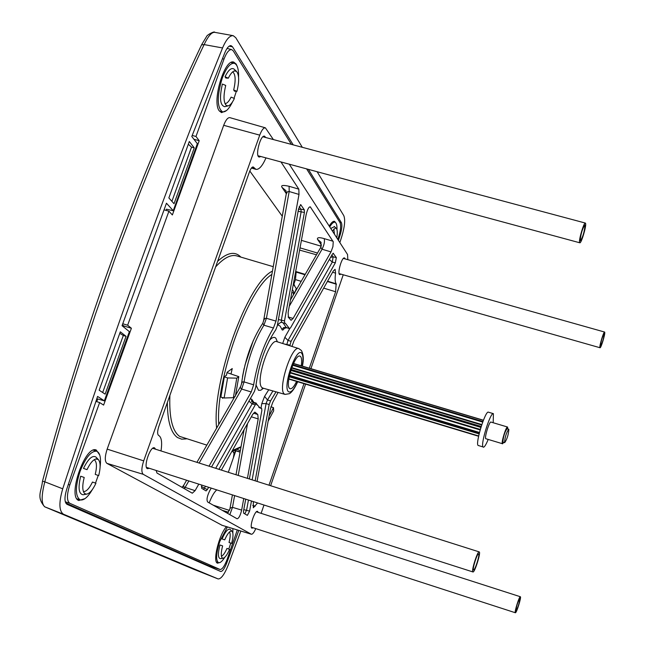 <?xml version="1.0" encoding="UTF-8"?>
<svg xmlns="http://www.w3.org/2000/svg" width="645" height="645" viewBox="0 0 645 645"><rect width="100%" height="100%" fill="white"/><g stroke="black" fill="none" stroke-linecap="round" stroke-linejoin="round"><path stroke-width="0.97" d="M240.851 531.037L228.338 564.827C224.516 574.397 221.106 579.097 218.099 578.928L63.428 514.194C58.985 511.025 58.751 502.56 62.718 488.805C113.883 332.03 167.16 185.075 222.557 47.948C226.161 39.482 229.717 35.394 233.232 35.677L214.664 32.331C211.6 32.137 208.093 36.225 204.126 44.594L222.557 47.948M302.303 147.302L235.764 37.7L233.232 35.677M317.13 171.723L343.769 215.607C345.389 219.55 344.761 226.419 341.882 236.207L339.859 242.576M308.383 169.361L341.342 222.589C342.302 224.871 341.939 228.886 340.254 234.627L338.423 240.359M166.047 210.383L166.483 209.19L173.239 210.754L197.346 143.706L191.791 136.49L224.799 52.809C226.895 47.867 228.975 45.481 231.039 45.634L232.49 46.787L293.225 144.875M173.15 210.601L166.458 203.207L122.05 325.709L129.476 331.74M96.742 401.658L97.726 398.949L104.466 400.9L97.58 396.433L66.62 489.531C64.315 497.505 64.444 502.439 67.007 504.325L220.63 571.454M238.811 530.416L226.637 563.254C224.404 568.834 222.412 571.575 220.671 571.47M105.143 394.135L126.057 336.327L120.325 331.82L99.161 390.209L105.143 394.135M194.258 147.858L189.308 141.513L168.861 197.918L174.037 203.723L194.258 147.858L191.533 147.116L188.324 144.222M225.718 562.891L226.637 563.254M339.391 234.417L340.254 234.627M203.643 563.52L203.191 563.827M180.108 553.216L114.391 524.433M114.173 253.872C141.029 180.608 170.159 110.94 201.562 44.868L204.126 44.594C196.677 59.969 185.792 83.939 171.481 116.503C162.564 136.861 151.736 163.056 138.981 195.08L116.576 254.138L95.516 314.026C84.084 348.26 74.925 376.946 68.031 400.085C57.332 436.157 49.592 463.4 44.811 481.823L62.718 488.805M114.125 253.985C87.301 327.354 63.42 403.085 42.497 481.17L44.811 481.823C41.264 495.674 41.28 504.027 44.868 506.881L193.895 569.35L218.066 578.912M226.419 375.334L227.096 372.278L232.232 368.561L231.015 373.987M244.898 365.304L253.308 340.439M242.528 376.511L244.157 368.376M223.331 397.772L222.589 398.328L222.678 397.594M102.668 392.515L123.316 335.497L119.785 333.304M126.057 336.327L123.316 335.497M171.901 201.321L191.533 147.116M293.346 284.155L296.281 288.5L294.636 293.201L292.362 289.532M238.803 376.656L235.377 396.143L233.353 397.691L236.788 378.147L238.803 376.656L227.024 372.617M269.078 416.081L273.496 407.672L270.9 406.785M268.143 421.153L273.657 410.849L273.496 407.672M291.83 292.427L294.636 293.201M236.788 378.147L227.596 377.938L224.121 397.989L233.353 397.691M224.121 397.989L220.864 397.102L224.363 376.825L227.596 377.938M224.363 376.825L226.476 375.084M291.387 144.383L233.264 50.882L231.724 49.609C229.12 49.359 226.54 52.519 223.992 59.098L195.975 136.474L199.216 140.715L172.368 214.962L168.925 211.197L163.999 209.81M306.617 168.885L340.036 222.654C341.189 225.556 340.665 230.491 338.464 237.465L337.795 239.384M237.312 529.956L227.258 559.038C224.654 565.979 222.267 569.462 220.082 569.503L69.741 503.261C66.669 500.81 66.693 494.699 69.813 484.943L99.636 402.561L103.611 405.092L131.395 328.257L127.637 325.225L168.925 211.197M273.375 139.562L265.377 127.823L229.846 117.648C227.798 117.446 225.75 119.994 223.694 125.307L107.159 449.13C104.78 456.571 104.692 461.312 106.885 463.352L222.001 525.264M237.271 66.508L236.207 64.113L233.796 62.13C224.533 58.211 211.576 101.886 219.316 110.924L221.525 112.617L226.564 110.505M99.757 455.048L96.258 450.008C85.196 444.84 67.145 496.827 78.771 500.496L85.027 498.625M226.443 526.643C218.953 534.858 212.366 561.94 217.526 563.19L220.485 562.279M336.23 223.525L334.57 221.324C333.086 221.001 331.304 222.589 329.216 226.089M347.816 259.677L347.558 254.525L289.266 164.193M261.12 513.347L263.99 505.019M270.634 485.717L305.601 384.138M310.922 368.674L343.237 274.778M265.377 127.823C263.539 127.654 261.66 130.097 259.733 135.144L143.698 460.861C141.448 467.923 141.295 472.406 143.23 474.309L251.365 534.245C252.59 534.35 254.066 532.472 255.775 528.61M260.846 156.501L259.209 157.074C254.799 156.453 260.427 134.523 264.579 136.192L265.724 137.514M149.374 468.294L147.366 468.681C143.15 466.932 150.325 445.872 154.469 447.815L155.614 449.226M340.947 274.125L339.818 274.625C336.9 274.254 341.818 256.71 344.511 257.919L345.204 258.935M253.235 527.787L251.929 528.199C249.147 527.142 254.896 510.001 257.565 511.356L258.258 512.42M330.998 251.897L293.112 318.445L291.064 320.315L288.452 317.388L288.113 312.599L306.085 214.93C307.415 209.44 308.81 206.747 310.269 206.852L333.247 241.77L332.917 246.656L330.998 251.897L322.048 249.228L320.791 247.301L321.081 242.351L317.477 239.271L321.468 245.116M243.754 498.529L241.649 510.098C240.335 515.581 238.811 518.475 237.07 518.782L207.698 502.02C206.4 500.028 207.045 496.344 209.617 490.974L211.229 488.112M221.364 470.092L252.719 414.332L255.025 412.171L257.774 414.477L258.21 418.919L247.414 478.356M198.805 484.129L195.088 490.66L192.299 493.199L156.985 473.043L156.138 470.463M280.97 161.943L298.837 189.162L298.998 194.427L275.979 321.105L273.456 328.015C263.886 343.866 257.282 362.804 253.638 384.815L251.26 391.975L209.028 466.174M161.008 450.944C162.25 442.809 161.613 437.737 159.089 435.722L158.517 435.351C157.235 434.045 157.356 431.029 158.88 426.305L249.413 172.005C250.849 168.369 252.139 166.7 253.283 166.99L255.936 169.353C259.088 169.78 262.442 165.959 265.99 157.888M291.943 346.43L293.91 341.06L333.32 270.981L335.094 269.32L335.585 273.149C334.852 278.503 335.037 282.058 336.142 283.8L335.626 291.75L309.302 368.19M303.98 383.646L269.005 485.209M257.057 481.412L270.4 408.898L272.827 402.198L278.076 392.418M257.589 502.963L253.324 507.776L253.348 501.608M286.775 344.793L288.009 340.431L291.08 341.334L335.336 262.821L336.343 257.589L333.102 253.251M289.549 328.724L286.162 327.434L289.549 328.724L290.581 327.773L332.441 254.041L333.497 253.348M289.266 328.345L285.517 323.443L284.759 323.298L284.51 320.879L304.416 212.447L298.127 211.31M211.544 466.972L254.444 391.402L255.678 387.443C258.677 364.393 265.377 345.156 275.794 329.74L277.229 326.048L298.595 208.762L300.715 204.65L304.343 209.891L304.416 212.447M208.786 487.33L206.11 490.926L201.659 488.297L201.667 485.048M218.945 469.318L255.291 404.826L256.444 403.762L260.12 408.092L261.612 408.253L261.854 410.486L249.373 478.977M245.705 499.157L243.504 511.203L243.657 513.186L247.341 515.371M251.461 501.004L249.599 511.106L247.358 515.379M255.162 480.815L269.159 404.536L270.561 400.9L276.012 391.838M289.831 345.76L291.08 341.334M293.886 284.131L295.458 279.608L296.152 272.101L295.684 271.489M282.276 216.236L249.792 171.006M216.744 489.878C214.116 492.224 211.608 496.561 209.214 502.882M228.33 472.301L235.82 450.815L240.069 452.137M208.746 565.738L65.701 502.955M77.182 499.182L77.602 499.045M333.03 241.238L324.161 238.61C319.243 237.191 317.009 237.408 317.477 239.271M286.315 193.694L285.937 190.71L282.018 187.364C280.631 185.276 282.994 184.913 289.105 186.284L298.837 189.162M296.587 381.421C294.088 386.589 291.935 389.032 290.145 388.758L289.573 388.411C284.856 384.96 294.926 353.613 299.941 356.105L300.586 356.532C301.707 357.927 301.933 361.015 301.28 365.796M336.343 257.589L333.142 256.839L330.554 257.363M304.343 209.891L300.909 209.165L298.45 209.528M207.464 489.684L201.369 486.499M249.599 511.106L243.794 509.647M335.336 262.821L332.296 262.104L329.369 259.459M227.475 513.315L230.37 508.018L232.498 507.341L234.603 495.602M229.83 514.662L232.498 507.341L241.649 510.098M195.088 490.66L183.825 486.975L183.631 485.411L186.623 480.227M188.856 480.944L184.373 488.684M199.152 463.037L241.681 389.056L240.271 387.685L241.859 382.767L242.633 381.921L244.06 381.905C247.64 359.91 254.251 341.003 263.894 325.193L262.781 323.298L263.837 320.033L264.893 318.436L266.425 318.299L263.894 325.193L273.456 328.015M251.26 391.975L241.681 389.056L244.06 381.905L253.638 384.815M263.491 321.242L286.235 194.064L287.428 191.775L289.178 191.517L289.105 186.284M324.161 238.61C324.935 241.286 324.225 244.826 322.048 249.228L289.291 306.214M233.53 457.386L232.724 459.683M235.046 450.742L234.796 453.749M195.975 136.474L192.194 135.45M127.637 325.225L122.735 323.75M99.636 402.561L95.895 401.392M193.943 139.288L199.216 140.715M122.324 324.935L124.13 326.072L131.395 328.257M123.767 327.079L124.13 326.072M228.773 549.056L230.805 543.146M232.845 533.044L232.861 528.602M227.427 526.941L219.832 541.357C216.099 553.273 215.664 560.384 218.518 562.682C220.179 563.085 222.251 561.295 224.758 557.312M221.42 556.216C223.13 555.547 224.976 552.95 226.967 548.427L229.588 549.338C227.185 554.853 225 557.82 223.041 558.231L222.235 557.965C220.832 556.329 220.961 552.305 222.622 545.896L219.961 544.969C217.8 553.499 217.937 558.07 220.372 558.683L220.727 558.626M230.402 529.626L230.152 529.376C228.016 528.384 225.323 531.577 222.057 538.93L224.71 539.857L222.057 538.93M230.894 531.093L232.023 531.303C233.434 532.963 233.305 536.995 231.644 543.396L229.031 542.477C230.386 537.188 230.547 533.681 229.507 531.964M231.216 531.045C229.289 531.432 227.121 534.374 224.71 539.857M231.644 543.396L229.031 542.477M336.98 229.709C337.117 225.266 336.432 222.775 334.94 222.227C333.505 221.912 331.772 223.476 329.74 226.903M334.489 226.669L330.724 228.427M334.505 234.288L333.796 229.04M336.779 237.811C337.609 232.643 337.408 229.451 336.174 228.241L335.408 228.032L332.36 230.966M234.046 98.338L236.336 91.292M238.569 77.126C238.771 69.055 237.344 64.444 234.288 63.299C230.257 62.912 226.234 67.878 222.235 78.19C216.849 96.25 216.938 107.473 222.493 111.843C225.686 112.343 229.031 109.013 232.547 101.854M224.984 103.603C226.967 103.555 229.007 101.394 231.112 97.121L234.377 98.475C232.208 103.015 230.063 105.498 227.935 105.901L226.306 105.474C223.484 102.321 223.291 95.645 225.726 85.438L222.396 84.052C219.26 97.919 220.042 105.466 224.75 106.691L225.428 106.522M234.441 69.475L233.917 68.991C231.249 67.491 228.29 70.087 225.024 76.779L225.847 78.037L228.354 78.166L225.024 76.779M234.103 70.998L236.368 71.264C239.198 74.481 239.392 81.173 236.949 91.332L234.482 91.179L233.683 89.969C235.893 80.375 235.562 74.328 232.708 71.837M234.732 70.837C232.643 71.24 230.515 73.683 228.354 78.166M236.949 91.332L233.683 89.969M95.516 483.113L98.217 475.47M100.12 466.69C101.184 457.885 100.031 452.726 96.669 451.218C91.163 450.799 85.632 457.499 80.093 471.31C75.151 486.927 75.183 496.457 80.198 499.899C83.826 500.649 87.905 497.166 92.428 489.45M83.423 491.603C86.285 491.7 89.308 488.515 92.485 482.049L95.936 483.258C92.735 489.982 89.582 493.619 86.478 494.167L84.664 493.57C82.326 491.022 82.173 485.653 84.197 477.453L80.673 476.22C77.932 487.789 78.738 493.973 83.1 494.771L83.89 494.626M96.427 457.571L95.879 456.999C92.308 455.08 88.18 458.885 83.495 468.407L87.019 469.649L83.495 468.407M95.678 459.006L98.217 459.45C100.572 462.038 100.733 467.423 98.693 475.607L95.242 474.389C97.121 466.472 96.774 461.578 94.21 459.716M96.403 458.869C93.356 459.385 90.227 462.973 87.019 469.649M98.693 475.607L95.242 474.389M240.327 450.67L237.457 449.573M504.559 442.551C504.946 437.157 506.333 432.706 508.72 429.207L508.857 429.336C508.462 434.746 507.067 439.189 504.688 442.663L504.559 442.551M503.019 442.164L502.89 442.043C503.269 436.649 504.656 432.206 507.051 428.707C504.656 432.206 503.269 436.649 502.89 442.043L504.688 442.663M507.559 427.03L490.901 422.056C489.45 421.129 484.427 437.197 485.701 438.681L502.358 443.696C501.173 442.236 506.204 426.127 507.559 427.03L507.8 428.933M502.511 443.841L503.769 442.389M493.401 413.663L488.418 412.179C485.467 410.268 475.373 442.551 478.026 445.421L483.008 446.929C480.412 444.074 490.506 411.768 493.401 413.663L493.191 422.733M483.331 447.211C484.411 447.283 486.016 444.719 488.152 439.519M480.219 429.707L480.888 427.401L290.839 370.407M507.188 428.836L508.72 429.207M579.557 242.343L579.823 242.794C581.201 243.705 586.402 226.524 585.644 223.549L585.37 223.065C583.991 222.122 578.742 239.513 579.557 242.343M585.031 225.428L584.822 225.041C582.395 228.669 580.847 233.804 580.169 240.464L580.379 240.827C582.79 237.239 584.338 232.111 585.031 225.428M515.323 612.718L515.371 612.75C516.387 613.5 521.466 597.391 520.41 596.77L520.362 596.738C519.354 595.948 514.234 612.21 515.323 612.718M519.902 598.366L519.862 598.334C517.685 602.075 516.339 606.34 515.839 611.121L515.871 611.146C518.048 607.429 519.386 603.172 519.902 598.366M599.898 347.51L600.035 347.744C600.93 348.429 605.276 334.183 604.752 332.296L604.615 332.046C603.728 331.328 599.342 345.712 599.898 347.51M604.268 333.812L604.155 333.61C602.325 336.73 601.067 340.858 600.39 345.986L600.495 346.172C602.317 343.084 603.583 338.964 604.268 333.812M472.85 571.897L472.946 571.954C474.567 573.002 480.912 553.055 479.308 551.967L479.195 551.894C477.59 550.798 471.181 570.978 472.85 571.897M478.663 553.958L478.574 553.902C477.292 553.023 472.172 569.148 473.503 569.898L473.575 569.946C474.873 570.785 479.953 554.813 478.663 553.958M104.353 400.803L129.395 331.578M200.917 562.327L200.893 562.827M167.345 402.544C167.482 421.258 170.869 432.924 177.496 437.552L181.656 439.164L186.324 438.89M217.615 261.322C227.33 252.405 235.078 251.002 240.859 257.105M229.136 46.174L232.49 46.787M339.77 222.219L341.342 222.589M42.489 481.178C41.425 491.772 36.168 496.795 44.634 506.776L63.428 514.194M218.058 578.904L193.75 569.285M232.353 450.541L241.036 446.719M293.451 294.773L293.29 292.83M271.868 274.423C247.874 288.936 215.317 380.066 218.76 424.434M231.829 451.476L237.553 448.952M272.456 271.11C247.382 282.55 211.318 382.969 216.631 428.127M273.254 266.683L236.812 255.904C230.878 254.243 223.823 257.911 215.632 266.893M169.893 395.377C169.071 417.468 172.312 431.134 179.608 436.375L206.835 445.131M221.686 525.167L251.236 534.189M106.885 463.352L143.23 474.309M107.159 449.13L143.698 460.861M223.694 125.307L259.733 135.144M235.554 450.524L240.101 451.951M335.626 291.75L323.677 288.13M301.191 281.341L295.458 279.608M336.44 284.227L327.402 281.502M304.98 274.754L296.152 272.101M295.684 271.464L305.206 274.367M327.579 281.188L336.142 283.8M316.477 254.791L299.611 250.107M332.602 272.255L335.585 273.149M321.242 246.229L301.409 240.359M317.485 253.05L300.03 247.865M310.68 207.19L309.761 206.924M286.315 193.661L282.018 187.364M252.05 167.418L254.291 168.079M252.606 167.063L253.832 167.426M222.283 510.348L228.54 512.235M213.261 505.196L229.539 510.429M255.202 506.164L252.735 505.414M302.255 366.086C303.36 359.491 303.174 355.226 301.707 353.299C296.498 346.107 282.325 387.024 288.452 391.66C290.822 393.16 293.862 389.846 297.571 381.719M302.384 366.126C303.86 359.7 303.529 354.492 301.392 350.485L298.804 348.598C291.742 344.954 277.519 389.185 284.252 393.926L285.058 394.401L289.468 393.676C292.12 392.015 294.862 388.04 297.7 381.751M298.804 348.598L276.858 341.656C269.336 337.843 254.864 382.711 262.055 387.621L262.918 388.113L262.12 388.282L262.749 388.056M255.952 384.831L258.5 390.298L260.765 390.249L263.458 388.274M277.39 341.826L275.867 338.222C274.23 336.585 272.021 337.367 269.239 340.568M282.687 343.503L284.848 337.279L289.71 328.724M260.983 408.059L261.789 403.633L264.595 396.369L268.731 389.765M250.196 398.892L251.695 399.191L253.912 402.448L256.178 403.077L257.113 405.052M284.687 327.87L283.3 329.788L282.325 330.095L280.107 326.039L277.471 324.701M284.848 337.279L288.009 340.431L332.296 262.104L333.142 256.839L331.901 255.001M284.356 344.027L289.903 345.131M252.139 479.856L266.087 403.593L267.481 399.964L270.561 400.9M264.595 396.369L267.481 399.964L272.924 390.959M261.789 403.633L266.087 403.593L269.159 404.536M244.802 513.863L246.64 509.969L248.454 500.036M258.887 407.438L261.507 408.237M215.704 468.294L252.139 403.867L253.292 402.803L256.444 403.762M248.93 401.125L252.139 403.867L255.291 404.826M203.522 489.394L205.529 486.29M300.949 204.828L300.417 204.715M284.703 323.274L281.623 322.379L281.373 319.96L301.15 211.754L300.909 209.165L299.191 206.626M278.414 319.557L284.51 320.879M281.825 329.385L283.606 327.628L286.162 327.434L283.082 322.806M281.575 322.363L280.857 322.258L277.64 324.741M251.727 401.593L251.695 399.191M256.073 403.649L256.178 403.077M238.223 475.438L247.543 423.531M275.979 321.105L266.425 318.299L289.178 191.517L298.998 194.427M293.112 318.445L288.13 316.985M254.565 412.203L255.388 412.461M253.485 413.155L257.774 414.477M251.324 416.799L258.21 418.919M232.966 451.411L234.764 453.838M219.993 569.471L208.577 565.681M69.741 503.261L65.29 501.794M69.813 484.943L68.273 484.435M223.992 59.098L222.428 58.695M483.363 420.338L293.443 363.587M482.903 421.532L292.935 364.723L482.912 421.524M482.702 422.08L292.709 365.255M291.774 367.626L481.823 424.547M291.621 368.053L481.678 424.982M481.194 426.466L291.129 369.496M290.25 372.391L480.291 429.449M290.113 372.883L480.154 429.949M479.477 432.481L289.508 375.358M479.283 433.255L289.339 376.124M289.266 376.495L479.195 433.634M289.218 376.761L479.13 433.9M478.663 435.972L288.855 378.8M201.667 44.634L206.537 36.604C206.843 34.862 214.906 30.766 214.664 32.331M231.732 451.645L240.948 447.219M293.588 294.531L293.459 292.878M104.466 400.9L129.492 331.691M173.239 210.754L197.426 143.883M294.66 285.671L293.499 283.357M251.365 534.245L221.832 525.232M251.461 168.039L255.936 169.353M285.058 394.401L262.918 388.113M258.847 407.398L261.612 408.253M281.228 322.29L284.759 323.298M286.445 327.805L283.913 328.466L284.574 327.644M253.292 402.803L251.494 400.908L251.792 401.69M229.886 509.042L232.418 494.9M236.022 474.736L244.084 429.675M183.599 485.467L181.963 487.306M196.927 462.336L234.804 396.586M235.473 395.425L240.609 386.508M241.504 383.88C244.745 360.208 251.76 340.125 262.531 323.645M290.435 300.006L294.394 293.136M295.079 291.943L320.621 247.607M233.45 457.402L234.062 453.451M232.853 451.435L234.095 453.475M220.082 569.503L208.658 565.713M231.724 49.609L227.072 48.415M216.438 561.997L218.518 562.682M223.041 558.231L220.372 558.683M232.023 531.303L230.152 529.376M332.925 221.662L334.94 222.227M336.174 228.241L334.247 226.443M231.168 62.492L234.288 63.299M219.389 111.021L222.493 111.843M225.823 105.022L226.306 105.474M227.935 105.901L224.75 106.691M236.368 71.264L233.917 68.991M93.404 450.17L96.669 451.218M76.924 498.827L80.198 499.899M84.164 493.03L84.664 493.57M86.478 494.167L83.1 494.771M98.217 459.45L95.879 456.999M483.411 420.218L293.499 363.466M478.606 436.254L288.815 379.083M258.065 155.751L579.823 242.794M262.942 136.772L585.37 223.065M251.357 527.183L515.371 612.75M256.371 511.816L520.362 596.738M339.125 273.609L600.035 347.744M343.382 258.419L604.615 332.046M146.463 467.367L472.946 571.954M152.704 448.307L479.195 551.894"/></g></svg>
